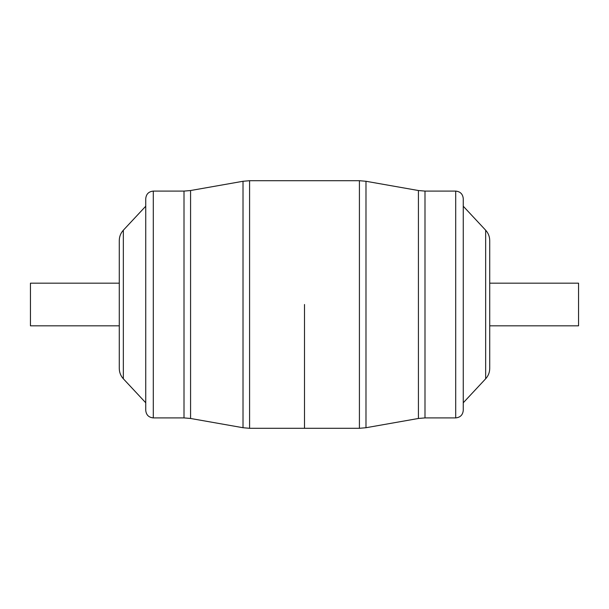 <?xml version="1.0" encoding="UTF-8"?>
<svg xmlns="http://www.w3.org/2000/svg" width="609" height="609" viewBox="0 0 609 609"><rect width="100%" height="100%" fill="white"/><g stroke="black" fill="none" stroke-linecap="round" stroke-linejoin="round"><path stroke-width="0.91" d="M119.28 368.468L119.28 240.532C119.334 236.574 120.689 233.14 123.345 230.21L123.345 378.79C120.689 375.86 119.334 372.426 119.28 368.468M145.741 410.337L145.741 198.663C146.19 194.065 148.71 191.546 153.301 191.097L153.301 417.903C148.71 417.454 146.19 414.935 145.741 410.337M304.5 304.5L304.5 428.294L304.5 304.5M119.28 325.823L30.45 325.823L30.45 283.177L119.28 283.177M489.72 240.532L489.72 368.468C489.666 372.426 488.311 375.86 485.655 378.79L485.655 230.21C488.311 233.14 489.666 236.574 489.72 240.532M463.259 198.663L463.259 410.337C462.81 414.935 460.29 417.454 455.699 417.903L455.699 191.097C460.29 191.546 462.81 194.065 463.259 198.663M489.72 283.177L578.55 283.177L578.55 325.823L489.72 325.823M153.301 417.903L184.009 417.903L184.009 191.097L190.579 190.526L190.579 418.474L243.014 427.724L243.014 181.276L190.579 190.526M249.583 428.294L359.417 428.294L359.417 180.706L249.583 180.706L249.583 428.294L243.014 427.724M455.699 191.097L424.991 191.097L424.991 417.903L418.421 418.474L418.421 190.526L365.986 181.276L365.986 427.724L418.421 418.474M123.345 378.79L145.741 402.777M153.301 191.097L184.009 191.097M123.345 230.21L145.741 206.223M249.583 180.706L243.014 181.276M184.009 417.903L190.579 418.474M359.417 180.706L365.986 181.276M485.655 230.21L463.259 206.223M455.699 417.903L424.991 417.903M485.655 378.79L463.259 402.777M359.417 428.294L365.986 427.724M424.991 191.097L418.421 190.526"/></g></svg>
